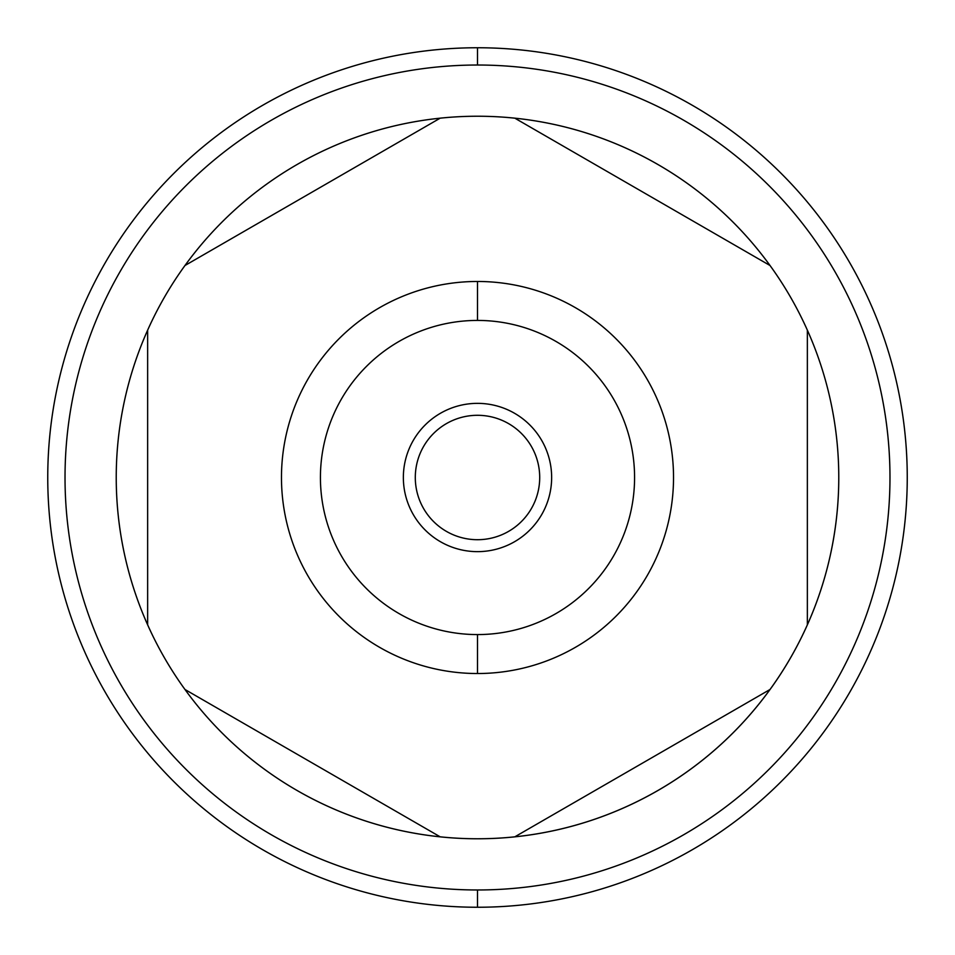 <?xml version="1.0" encoding="UTF-8"?>
<svg xmlns="http://www.w3.org/2000/svg" width="955" height="955" viewBox="0 0 955 955"><rect width="100%" height="100%" fill="white"/><g stroke="black" fill="none" stroke-linecap="round" stroke-linejoin="round"><path stroke-width="1.43" d="M440.183 118.169L184.972 265.514A361.265 361.265 0 0 0 147.643 330.155L147.643 624.845A361.265 361.265 0 0 0 184.972 689.486L440.183 836.831A361.265 361.265 0 0 0 514.817 836.831L770.028 689.486A361.265 361.265 0 0 0 807.357 624.845L807.357 330.155A361.265 361.265 0 0 0 770.028 265.514L514.817 118.169A361.265 361.265 0 0 0 184.972 689.486A361.265 361.265 0 0 0 807.357 330.155A361.265 361.265 0 0 0 184.972 265.514L440.183 118.169M477.5 907.25A429.75 429.75 0 0 0 907.25 477.5A429.75 429.75 0 0 0 477.5 47.75A429.75 429.75 0 0 0 47.75 477.5A429.75 429.75 0 0 0 477.5 907.25A429.75 429.75 0 0 1 47.75 477.5A429.75 429.75 0 0 1 477.5 47.75L477.5 65.024L477.5 47.75A429.75 429.75 0 0 1 907.25 477.5A429.75 429.75 0 0 1 477.5 907.25L477.5 889.976L477.5 907.25M184.972 689.486A361.265 361.265 0 0 0 440.183 836.831L184.972 689.486M147.643 330.155A361.265 361.265 0 0 0 147.643 624.845L147.643 330.155M770.028 265.514A361.265 361.265 0 0 0 514.817 118.169L770.028 265.514M807.357 624.845A361.265 361.265 0 0 0 807.357 330.155L807.357 624.845M514.817 836.831A361.265 361.265 0 0 0 770.028 689.486L514.817 836.831M477.5 320.426A157.074 157.074 0 0 0 320.426 477.5A157.074 157.074 0 0 0 477.5 634.574A157.074 157.074 0 0 0 634.574 477.5A157.074 157.074 0 0 0 477.5 320.426A157.074 157.074 0 0 0 320.426 477.5A157.074 157.074 0 0 0 477.5 634.574L477.5 673.526A196.026 196.026 0 0 0 673.526 477.5A196.026 196.026 0 0 0 477.5 281.474A196.026 196.026 0 0 0 281.474 477.5A196.026 196.026 0 0 0 477.5 673.526A196.026 196.026 0 0 1 281.474 477.5A196.026 196.026 0 0 1 477.5 281.474L477.5 320.426L477.5 281.474A196.026 196.026 0 0 1 673.526 477.5A196.026 196.026 0 0 1 477.5 673.526L477.5 634.574A157.074 157.074 0 0 0 634.574 477.5A157.074 157.074 0 0 0 477.5 320.426M477.5 539.706A62.206 62.206 0 0 1 415.294 477.5A62.206 62.206 0 0 1 477.5 415.294A62.206 62.206 0 0 1 539.706 477.5A62.206 62.206 0 0 1 477.5 539.706A62.206 62.206 0 0 0 539.706 477.5A62.206 62.206 0 0 0 477.5 415.294A62.206 62.206 0 0 0 415.294 477.5A62.206 62.206 0 0 0 477.5 539.706M477.5 889.976A412.476 412.476 0 0 0 889.976 477.5A412.476 412.476 0 0 0 477.5 65.024A412.476 412.476 0 0 0 65.024 477.5A412.476 412.476 0 0 0 477.5 889.976A412.476 412.476 0 0 0 889.976 477.5A412.476 412.476 0 0 0 477.5 65.024A412.476 412.476 0 0 0 65.024 477.5A412.476 412.476 0 0 0 477.5 889.976M477.5 403.356A74.144 74.144 0 0 0 403.356 477.5A74.144 74.144 0 0 0 477.5 551.644A74.144 74.144 0 0 0 551.644 477.5A74.144 74.144 0 0 0 477.5 403.356"/></g></svg>

